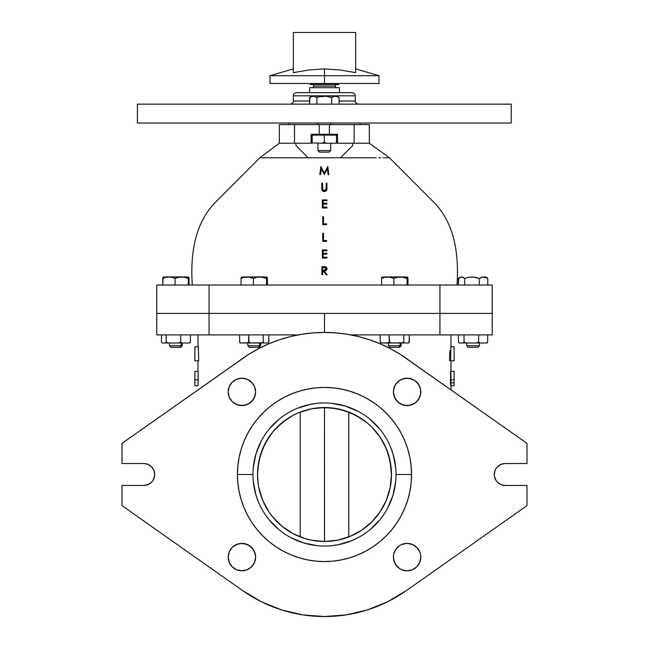 <?xml version="1.0" encoding="UTF-8"?>
<svg xmlns="http://www.w3.org/2000/svg" width="649" height="649" viewBox="0 0 649 649"><rect width="100%" height="100%" fill="white"/><g stroke="black" fill="none" stroke-linecap="round" stroke-linejoin="round"><path stroke-width="0.97" d="M209.075 313.41L209.075 334.908L298.175 334.908L209.075 334.908L209.075 313.41L156.758 313.41L209.075 313.41L156.758 313.41L209.075 313.41L209.075 285.016L492.242 285.016L156.758 285.016L209.075 285.016L209.075 313.41L439.925 313.41L209.075 313.41M324.5 332.442L324.5 313.41L236.982 313.41L324.5 313.41L324.5 332.442L313.053 332.905L301.68 334.292L290.46 336.58L279.459 339.776L268.751 343.84L258.399 348.756L248.486 354.492L239.059 361.006A142.05 142.05 0 0 1 409.941 361.006L400.514 354.492L390.601 348.756L380.249 343.84L369.541 339.776L358.54 336.58L347.32 334.292L335.947 332.905L324.5 332.442M268.751 343.84L258.399 348.756L248.486 354.492L122.012 443.348L122.012 463.524L143.737 463.524A10.976 10.976 0 0 1 154.713 474.5L154.503 476.642L152.864 480.593L151.501 482.256L147.94 484.633L143.737 485.468L122.012 485.468L122.012 505.652L242.71 590.647L261.417 601.777L281.601 609.922L302.799 614.879L324.5 616.55L346.201 614.879L367.399 609.922L387.583 601.777L406.29 590.647A142.05 142.05 0 0 1 242.71 590.647L122.012 505.652L122.012 485.468L143.737 485.468A10.976 10.976 0 0 0 147.931 484.641L143.737 485.468A10.976 10.976 0 0 0 154.713 474.5L153.878 478.694M237.445 474.589A87.055 87.055 0 0 0 237.858 482.97M237.867 483.091A87.055 87.055 0 0 0 239.092 491.374M239.14 491.585A87.055 87.055 0 0 0 257.174 529.689M257.231 529.762A87.055 87.055 0 0 0 276.06 546.831M276.206 546.929A87.055 87.055 0 0 0 283.41 551.244M283.508 551.301A87.055 87.055 0 0 0 299.197 557.799M299.262 557.816A87.055 87.055 0 0 0 307.415 559.86M307.61 559.9A87.055 87.055 0 0 0 324.427 561.555M324.573 561.555A87.055 87.055 0 0 0 341.39 559.9M341.585 559.86A87.055 87.055 0 0 0 349.738 557.816M349.803 557.799A87.055 87.055 0 0 0 365.492 551.301M365.59 551.244A87.055 87.055 0 0 0 372.794 546.929M372.94 546.831A87.055 87.055 0 0 0 391.769 529.762M391.826 529.689A87.055 87.055 0 0 0 409.86 491.585M409.908 491.374A87.055 87.055 0 0 0 411.133 483.091M411.142 482.97A87.055 87.055 0 0 0 411.555 474.589M411.555 474.5A87.055 87.055 0 0 1 324.5 561.555A87.055 87.055 0 0 1 237.445 474.5L252.948 474.5A71.552 71.552 0 0 0 324.5 546.044A71.552 71.552 0 0 0 396.052 474.5L411.555 474.5L411.133 483.026L409.884 491.48L407.807 499.771L404.927 507.81L401.277 515.533L396.888 522.867L391.793 529.722L386.058 536.058L379.73 541.793L372.867 546.88L365.541 551.277L357.818 554.927L349.77 557.807L341.488 559.884L333.034 561.134L324.5 561.555L315.966 561.134L307.512 559.884L299.23 557.807L291.182 554.927L283.459 551.277L276.133 546.88L269.27 541.793L262.942 536.058L257.207 529.722L252.112 522.867L247.723 515.533L244.073 507.81L241.193 499.771L239.116 491.48L237.867 483.026L237.445 474.5L237.867 465.966L239.116 457.513L241.193 449.23L244.073 441.182L247.723 433.459L252.112 426.133L257.207 419.27L262.942 412.942L269.27 407.199L276.133 402.112L283.459 397.723L291.182 394.065L299.23 391.193L307.512 389.116L315.966 387.859L324.5 387.437L333.034 387.859L341.488 389.116L349.77 391.193L357.818 394.065L365.541 397.723L372.867 402.112L379.73 407.199L386.058 412.942L391.793 419.27L396.888 426.133L401.277 433.459L404.927 441.182L407.807 449.23L409.884 457.513L411.133 465.966L411.555 474.5L396.052 474.5A71.552 71.552 0 0 1 324.5 546.044A71.552 71.552 0 0 1 252.948 474.5A71.552 71.552 0 0 1 324.5 402.948A71.552 71.552 0 0 1 396.052 474.5A71.552 71.552 0 0 0 324.5 402.948A71.552 71.552 0 0 0 252.948 474.5L237.445 474.5A87.055 87.055 0 0 1 324.5 387.437A87.055 87.055 0 0 1 411.555 474.5M397.415 566.796L394.438 562.35L393.399 557.102A13.71 13.71 0 0 1 407.101 543.391A13.71 13.71 0 0 1 420.812 557.102A13.71 13.71 0 0 1 407.101 570.812A13.71 13.71 0 0 1 393.399 557.102L393.659 554.424L395.703 549.484L399.492 545.704L401.861 544.438L407.101 543.391L409.779 543.659L412.35 544.438L416.796 547.407L419.765 551.853L420.544 554.424L420.812 557.102L419.765 562.35L416.796 566.796L412.35 569.765L409.779 570.544L407.101 570.812L401.861 569.765L399.492 568.5L395.703 564.719L393.659 559.779L393.399 557.102L393.659 554.424L395.703 549.484L399.492 545.704L401.861 544.438L407.101 543.391L412.35 544.438L414.719 545.704L416.796 547.407L419.765 551.853M229.235 551.853L232.204 547.407L234.281 545.704L239.221 543.659L244.568 543.659L249.508 545.704L253.297 549.484L255.341 554.424L255.601 557.102A13.71 13.71 0 0 1 241.899 570.812A13.71 13.71 0 0 1 228.188 557.102L229.235 551.853L232.204 547.407L236.65 544.438L241.899 543.391L247.139 544.438L251.585 547.407L254.562 551.853L255.601 557.102L254.562 562.35L251.585 566.796L247.139 569.765L241.899 570.812L236.65 569.765L232.204 566.796L229.235 562.35L228.188 557.102A13.71 13.71 0 0 1 241.899 543.391A13.71 13.71 0 0 1 255.601 557.102L254.562 562.35M251.585 382.204L254.562 386.65L255.601 391.891A13.71 13.71 0 0 1 241.899 405.601A13.71 13.71 0 0 1 228.188 391.891L229.235 386.65L232.204 382.204L236.65 379.227L241.899 378.189L247.139 379.227L251.585 382.204L254.562 386.65L255.601 391.891L254.562 397.139L251.585 401.585L247.139 404.554L241.899 405.601L236.65 404.554L232.204 401.585L229.235 397.139L228.188 391.891A13.71 13.71 0 0 1 241.899 378.189A13.71 13.71 0 0 1 255.601 391.891L255.341 394.568L253.297 399.508L249.508 403.289L244.568 405.333L239.221 405.333L234.281 403.289L232.204 401.585L229.235 397.139M419.765 397.139L416.796 401.585L414.719 403.289L409.779 405.333L404.432 405.333L399.492 403.289L395.703 399.508L393.659 394.568L393.399 391.891A13.71 13.71 0 0 1 407.101 378.189A13.71 13.71 0 0 1 420.812 391.891A13.71 13.71 0 0 1 407.101 405.601A13.71 13.71 0 0 1 393.399 391.891L393.659 389.222L395.703 384.281L399.492 380.492L404.432 378.448L409.779 378.448L414.719 380.492L418.5 384.281L420.544 389.222L420.544 394.568L418.5 399.508L414.719 403.289L412.35 404.554L407.101 405.601L401.861 404.554L397.415 401.585L394.438 397.139L393.399 391.891L394.438 386.65M390.852 483.643L391.477 474.5A66.977 66.977 0 0 1 324.5 541.477A66.977 66.977 0 0 1 257.523 474.5L258.164 483.732M386.39 500.095L383.713 505.798L386.374 500.144M386.423 500.03L386.812 499.057M372.664 521.042L376.193 517.083M376.355 516.88L376.972 516.125M361.728 530.176L366.969 526.29M367.066 526.209L367.707 525.674M360.657 530.874L361.623 530.249M344.238 538.5L351.158 535.944M257.531 475.319L257.856 467.856L260.436 454.965L257.856 467.856L257.523 474.5A66.977 66.977 0 0 1 324.5 407.523A66.977 66.977 0 0 1 391.477 474.5L390.187 487.561L386.382 500.128L380.192 511.704L371.861 521.853L361.712 530.184L350.127 536.374L337.569 540.187L324.468 541.477A66.977 66.977 0 0 0 324.532 541.477L311.431 540.187L305.054 538.589L292.926 533.567L304.77 538.5M287.109 530.063L292.918 533.559M281.098 525.512L286.647 529.754M272.783 517.058L276.352 521.058M268.921 511.874L272.669 516.92M262.626 500.144L268.71 511.558M268.443 511.144L265.417 506.05M262.155 498.967L262.585 500.03M258.829 461.334L262.618 448.865L268.824 437.272M305.046 410.411L311.374 408.821L298.8 412.642L292.877 415.457L287.223 418.848L277.164 427.115L272.742 431.983L265.482 442.821L260.411 455.046M344.043 410.436L337.658 408.829L350.217 412.65L343.954 410.411M375.365 430.92L371.861 427.139L380.192 437.288L383.567 442.926L386.382 448.865L390.187 461.431L386.358 448.808L380.168 437.248L376.274 432.007M371.374 426.661L367.634 423.253M383.551 442.894L384.135 444.005M388.589 455.046L391.152 467.929L391.477 474.5L391.152 467.88L390.171 461.334L391.469 475.319M198.01 385.741L194.887 385.741L194.87 382.788L194.878 371.366L194.887 385.717L194.903 379.762L194.895 381.937L194.903 379.827L198.18 379.827L198.026 385.741L194.887 385.741L194.903 371.366L194.903 379.762L194.903 371.366L198.18 371.366L198.18 379.827L194.903 379.827L194.87 371.366L198.18 371.366L198.01 385.717M198.01 371.366L198.01 360.795L198.01 371.366M198.01 346.777L198.01 334.908L198.01 346.777M450.649 360.795L450.868 346.777L454.113 346.777L454.113 360.795L450.649 360.795L450.868 346.777L454.113 346.777L454.113 360.795L450.649 360.795M450.99 385.344L450.877 371.366L454.113 371.366L450.877 371.366L450.877 379.827L454.113 379.827L454.105 385.741L450.99 385.741L454.105 385.741L454.113 382.788L450.901 382.788L454.113 382.788L454.113 379.827L450.877 379.827L450.99 385.571M198.367 346.777L198.708 360.795L194.911 360.795L194.903 350.703L194.887 360.795L194.87 350.679L194.862 360.795L194.87 346.777L194.862 360.795L194.87 350.679L194.887 360.795L194.903 350.703L194.887 360.795L198.708 360.795L198.367 346.777L194.911 346.777L198.367 346.777M390.706 348.813A142.05 142.05 0 0 0 258.294 348.813M499.162 483.619L501.06 484.633L505.263 485.468L526.988 485.468L526.988 505.652L406.29 590.647L526.988 505.652L526.988 485.468L505.263 485.468L501.06 484.633L497.499 482.256L496.136 480.593L494.497 476.642L494.287 474.5L495.122 470.298L496.136 468.4L497.499 466.736L501.06 464.359L505.263 463.524L526.988 463.524L526.988 443.348L400.514 354.492L390.601 348.756L380.249 343.84L369.541 339.776M149.838 465.374L147.94 464.359L143.737 463.524L147.94 464.359L151.501 466.736L153.878 470.298L154.713 474.5L154.503 472.358M367.399 609.922L387.583 601.777M494.497 476.642L494.287 474.5L495.122 470.298M499.162 465.374L501.06 464.359L505.263 463.524L526.988 463.524L526.988 443.348L409.941 361.006M301.68 334.292L290.46 336.58M149.838 483.619L147.94 484.633A10.976 10.976 0 0 0 152.856 480.601M395.703 384.281L397.415 382.204M401.861 379.227L407.101 378.189L412.35 379.227M416.796 382.204L419.765 386.65M230.5 384.281L232.204 382.204M236.65 379.227L241.899 378.189L247.139 379.227M253.297 564.719L251.585 566.796M247.139 569.765L241.899 570.812L236.65 569.765M232.204 566.796L229.235 562.35M418.5 564.719L416.796 566.796M412.35 569.765L407.101 570.812L401.861 569.765M311.415 408.813L324.5 407.523L337.658 408.829M350.217 412.65L361.801 418.865L367.034 422.759M376.282 432.023L376.85 432.721M379.689 436.55L380.168 437.248M382.845 441.612L383.527 442.845M384.954 445.676L388.573 454.981M390.601 485.306L390.349 486.734M389.992 488.535L388.978 492.623M388.362 494.676L387.972 495.885M383.713 505.798L383.364 506.447M383.064 506.991L380.59 511.104M379.276 513.034L377.896 514.925M375.576 517.821L372.907 520.79M371.398 522.315L370.757 522.94M366.685 526.517L361.98 530.006M357.802 532.61L356.788 533.178M355.06 534.095L353.015 535.101M349.373 536.682L344.96 538.272M304.243 538.337L299.716 536.715M297.915 535.969L293.989 534.119M292.301 533.227L288.286 530.841M278.259 522.948L277.667 522.38M276.117 520.814L273.472 517.886M272.061 516.166L269.749 513.075M265.287 505.806L262.65 500.201M261.028 495.885L260.655 494.733M260.03 492.64L259.016 488.559M258.667 486.807L258.399 485.314M265.482 442.821L266.098 441.709M272.069 432.818L273.472 431.114M276.628 427.659L277.383 426.896M280.822 423.716L282.534 422.296M284.197 421.006L287.353 418.767M289.056 417.664L293.097 415.336M292.877 415.457L298.8 412.642L311.431 408.805L317.937 407.84L331.063 407.84L343.946 410.403L356.074 415.425L366.993 422.726L371.861 427.139M299.57 412.334L305.054 410.403M487.196 277.804L484.714 276.912A3.845 3.829 90 0 1 487.772 278.47L487.772 285.016L492.242 285.016L492.242 313.41L439.925 313.41L439.925 334.908L492.242 334.908L492.242 313.41L324.5 313.41L439.925 313.41L439.925 285.016L439.925 313.41L492.242 313.41L439.925 313.41L439.925 334.908L492.242 334.908M194.87 346.777L194.862 360.795L194.911 346.777M449.465 360.795L449.862 350.703M450.706 383.243L450.633 382.431M450.357 379.827L450.365 380.874M450.39 381.912L450.406 382.431M450.43 382.934L450.568 384.281M450.682 384.987L450.933 385.741M454.113 371.366L454.113 379.827L454.113 371.366M450.584 379.762L450.584 371.366M411.555 474.403A87.055 87.055 0 0 0 411.142 466.023M411.133 465.901A87.055 87.055 0 0 0 409.908 457.618M409.86 457.407A87.055 87.055 0 0 0 391.826 419.303M391.769 419.23A87.055 87.055 0 0 0 372.94 402.161M372.794 402.064A87.055 87.055 0 0 0 365.59 397.748M365.492 397.691A87.055 87.055 0 0 0 349.803 391.201M349.738 391.177A87.055 87.055 0 0 0 341.585 389.132M341.39 389.092A87.055 87.055 0 0 0 324.573 387.437M324.427 387.437A87.055 87.055 0 0 0 307.61 389.092M307.415 389.132A87.055 87.055 0 0 0 299.262 391.177M299.197 391.201A87.055 87.055 0 0 0 283.508 397.691M283.41 397.748A87.055 87.055 0 0 0 276.206 402.064M276.06 402.161A87.055 87.055 0 0 0 257.231 419.23M257.174 419.303A87.055 87.055 0 0 0 239.14 457.407M239.092 457.618A87.055 87.055 0 0 0 237.867 465.901M237.858 466.023A87.055 87.055 0 0 0 237.445 474.403M395.703 467.483L392.969 453.724L390.601 447.12M379.811 429.111L369.889 419.189M358.232 411.393L345.268 406.031L331.509 403.297M317.491 403.297L310.538 404.327L297.12 408.391M279.111 419.189L269.189 429.111M261.401 440.768L256.031 453.724L253.297 467.483M253.297 481.509L256.031 495.268L258.399 501.88M269.189 519.89L279.111 529.803M290.768 537.599L303.732 542.962L317.491 545.704M331.509 545.704L338.462 544.673L351.88 540.601M369.889 529.803L379.811 519.89M387.599 508.224L392.969 495.268L395.703 481.509M292.926 533.567L282.007 526.274L272.726 516.985L268.808 511.704L262.618 500.128L258.813 487.561L257.848 481.063L257.523 474.5L258.813 461.431M268.808 437.288L272.726 432.007L282.007 422.726L292.926 415.425L298.873 412.618M143.737 463.524L122.012 463.524L122.012 443.348L239.059 361.006M154.503 476.642A10.976 10.976 0 0 0 154.713 474.5M505.263 485.468A10.976 10.976 0 0 1 494.287 474.5A10.976 10.976 0 0 1 505.263 463.524M350.825 334.908L439.925 334.908L350.825 334.908M156.758 334.908L209.075 334.908L156.758 334.908L156.758 285.016L162.753 285.016L162.753 278.47L165.763 277.293L168.951 277.082L172.09 277.293L175.076 278.47L178.297 277.293L183.367 277.123L188.259 278.47L188.681 277.082L189.102 285.016L205.011 285.016M291.547 285.016L293.405 285.016M336.077 285.016L352.123 285.016M373.613 157.788L259.86 157.788L216.206 201.49C194.197 223.353 190.352 254.96 192.291 285.016C190.352 254.96 194.197 223.353 216.206 201.49L259.86 157.788L308.129 157.788L295.985 145.636L295.985 143.21L279.338 143.21L294.508 143.21L294.508 124.584L279.338 124.584L294.508 124.584L294.508 143.21L311.374 143.21A0.811 0.811 0 0 0 311.544 143.194M350.849 147.469L340.53 157.788L376.25 157.788M380.898 157.788L378.7 157.788M382.959 157.788L383.462 157.788M384.597 157.788L389.449 157.788L433.094 201.49C455.111 223.353 458.957 254.96 457.01 285.016C458.957 254.96 455.111 223.353 433.094 201.49L389.449 157.788L384.662 157.788M266.796 157.788L267.372 157.788M322.464 183.205L322.764 189.914L324.954 190.579L326.179 188.843L326.204 188.056L326.114 189.313L324.37 190.676L322.496 189.135L322.464 183.205L321.734 183.205L321.88 189.8L321.734 183.205L322.464 183.205L322.496 189.135L323.121 190.271L324.37 190.676L326.114 189.313L326.204 183.205L326.204 188.056M322.561 189.459L324.516 190.668M325.701 190.1L326.114 189.313M326.926 188.096L326.447 190.425L324.411 191.512C326.244 191.195 327.08 190.06 326.926 188.096L326.926 183.205L326.204 183.205L326.926 183.205L326.909 188.721M326.909 188.697L326.585 190.189M326.707 189.881L324.565 191.504M325.295 191.358L322.853 191.082L321.88 189.8L324.411 191.512L322.545 190.855M324.208 191.504L323.056 191.204M323.21 191.277L321.945 189.995L321.734 188.096M321.945 189.995L321.758 188.948M326.342 267.226L325.4 266.755L326.593 267.485L327.031 268.808L325.4 266.755L323.567 266.642L325.571 266.796L326.723 267.672M326.926 268.102L326.52 270.227L324.808 270.974M327.015 269.067L325.611 270.811M324.021 266.642L321.945 266.642L321.945 274.738L322.667 274.738L322.667 271.006L322.667 274.738L322.667 271.006L323.259 271.006L322.667 271.006L323.259 271.006L326.236 274.738L327.137 274.738L324.159 271.006L327.023 268.629M311.682 143.145L312.185 142.399L311.139 143.21L311.139 134.302L311.139 143.21L295.985 143.21L295.985 145.636L308.129 157.788L340.53 157.788L341.358 156.961M306.036 155.695L306.458 156.117M306.88 156.539L307.302 156.961L306.88 156.539M351.044 285.016L342.307 285.016M225.033 285.016L223.751 285.016M352.577 145.741L351.498 146.82M336.507 135.114L329.416 135.114L336.507 135.114L337.521 134.302L329.416 134.302L329.416 135.114L312.185 135.114L329.416 135.114L329.416 134.302L319.243 134.302L319.243 135.114L312.153 135.114L319.243 135.114L319.243 124.584L329.416 124.584L329.416 134.302L311.139 134.302L312.153 135.114L312.185 142.399L312.185 135.114L311.139 134.302L319.243 134.302L319.243 124.584L369.322 124.584L354.151 124.584L354.151 143.21L369.322 143.21L352.683 143.21L352.683 145.636L352.683 143.21L354.151 143.21L354.151 124.584L329.416 124.584L329.416 134.302L337.521 134.302L337.521 143.21L352.683 143.21L337.521 143.21L337.521 134.302L336.482 135.114L336.498 142.561L336.482 135.114M352.683 145.636L341.78 156.539M387.283 157.788L386.082 157.788M357.193 157.788L352.683 157.788M354.151 143.21L354.151 133.637L354.151 143.21M319.243 124.584L294.508 124.584L319.243 124.584M319.811 174.613L320.549 174.613L321.32 168.772L324.257 174.613L327.339 168.789L328.118 174.613L328.848 174.613L327.769 166.517L324.33 173.161L320.882 166.517L319.811 174.613L320.882 166.517L324.33 173.161L327.769 166.517L328.848 174.613L328.118 174.613L327.339 168.789L324.257 174.613L321.32 168.772L320.549 174.613L319.811 174.613M322.658 169.835L324.33 173.161L327.664 166.517M322.464 188.056L322.521 189.297M326.398 190.49L325.571 191.236M322.869 190.043L324.37 190.676M324.67 190.652L325.117 190.522M322.358 199.892L322.358 207.988L326.926 207.988L326.926 207.161L323.088 207.161L323.088 204.046L326.926 204.046L326.926 203.21L323.088 203.21L323.088 200.719L326.926 200.719L326.926 199.892L322.358 199.892L326.926 199.892L326.926 200.719L323.088 200.719L323.088 203.21L326.926 203.21L326.926 204.046L323.088 204.046L323.088 207.161L326.926 207.161L326.926 207.988L322.358 207.988L322.358 199.892M323.088 200.719L323.088 203.21L326.926 203.21M323.088 204.046L323.088 207.161M322.772 216.579L322.772 224.676L326.617 224.676L326.617 223.848L323.502 223.848L323.502 216.579L322.772 216.579L323.502 216.579L323.502 223.848L326.617 223.848L326.617 224.676L322.772 224.676L322.772 216.579M322.772 233.267L322.772 241.363L326.617 241.363L326.617 240.536L323.502 240.536L323.502 233.267L322.772 233.267L323.502 233.267L323.502 240.536L326.617 240.536L326.617 241.363L322.772 241.363L322.772 233.267M322.358 249.954L322.358 258.051L326.926 258.051L326.926 257.223L323.088 257.223L323.088 254.108L326.926 254.108L326.926 253.28L323.088 253.28L323.088 250.782L326.926 250.782L326.926 249.954L322.358 249.954L326.926 249.954L326.926 250.782L323.088 250.782L323.088 253.28L326.926 253.28L326.926 254.108L323.088 254.108L323.088 257.223L326.926 257.223L326.926 258.051L322.358 258.051L322.358 249.954M323.088 250.782L323.088 253.28M323.088 254.108L323.088 257.223M323.567 266.642L321.945 266.642L321.945 274.738L322.667 274.738M323.259 271.006L326.236 274.738L327.137 274.738L324.159 271.006M326.812 269.797L326.982 269.319M322.667 267.469L325.579 267.664L326.252 268.459L326.106 269.497L325.23 270.089L322.667 270.171L322.667 267.469L324.192 267.469L322.667 267.469L322.667 270.171L322.667 267.469M324.192 267.469L326.301 268.808L325.579 267.664L324.192 267.469L325.579 267.664M325.53 269.992L326.301 268.808L325.879 267.867M324.638 270.171L326.106 269.497L326.106 268.134L326.301 268.808L324.151 270.187L322.667 270.171M325.733 269.879L326.293 268.986M444.241 285.016L458.372 285.016L458.372 278.47L460.709 277.123L463.135 277.293L464.668 278.47L468.254 277.293L472.05 277.082L475.798 277.293L479.36 278.47L482.483 277.123L487.407 278.007M352.139 92.653C354.427 93.261 355.482 94.316 355.303 95.809L293.356 95.809C293.178 94.316 294.232 93.261 296.52 92.653C294.232 93.261 293.178 94.316 293.356 95.809L293.356 100.993L309.581 100.993L293.356 100.993L293.356 95.809L355.303 95.809L355.303 100.993C355.125 102.485 356.179 103.54 358.467 104.148C356.179 103.54 355.125 102.485 355.303 100.993L355.303 95.809C355.482 94.316 354.427 93.261 352.139 92.653L296.52 92.653M290.2 104.148C292.488 103.54 293.543 102.485 293.356 100.993C293.543 102.485 292.488 103.54 290.2 104.148M339.078 100.993L355.303 100.993L339.078 100.993M137.418 104.148L137.418 123.026L511.242 123.026L511.242 104.148L137.418 104.148L511.242 104.148L511.242 123.026L137.418 123.026L137.418 104.148M360.041 124.584L360.041 123.026L360.041 124.584M288.618 123.026L288.618 124.584L288.618 123.026M296.771 92.653L351.896 92.653M479.457 343.005L479.457 345.763L477.899 347.32L479.457 345.763L479.433 343.005L479.433 345.763L466.688 345.763L479.433 345.763L477.883 347.32L468.245 347.32L477.883 347.32M487.772 285.016L458.372 285.016L464.668 285.016L464.668 278.47L464.668 285.016L479.36 285.016L479.36 278.47L479.36 285.016L487.772 285.016L487.772 278.47L487.018 277.675M458.738 278.007L458.372 285.016M466.704 345.763L468.245 347.32M459.119 277.675L462.331 277.123L464.668 278.47L468.254 277.293L473.932 277.123L479.36 278.47L481.42 277.293L483.57 277.082L486.255 277.447L487.772 278.47A3.845 3.829 -90 0 0 484.714 276.912L484.681 276.912M330.714 143.21L330.714 150.568L329.157 152.126L319.503 152.126L329.157 152.126L330.714 150.568L330.714 143.21L330.714 150.568L317.945 150.568L330.714 150.568L329.157 152.126M309.605 97.577L312.648 96.052L336.012 96.052A3.845 3.845 90 0 1 339.078 97.61L338.21 96.823L339.078 97.61L339.078 104.148L339.078 97.61A3.845 3.845 -90 0 0 336.012 96.052L312.648 96.052A3.845 3.845 -90 0 0 309.63 97.553M330.714 123.026L330.714 124.584M331.671 104.148L331.671 97.61L334.422 96.263L338.21 96.823L334.422 96.263L331.671 97.61L331.671 104.148M316.923 104.148L316.923 97.61L318.659 96.815L326.228 96.263L331.671 97.61L326.228 96.263L320.525 96.425L317.759 97.147L316.923 97.61L316.923 104.148M309.581 104.148L309.581 97.61L310.457 96.815L314.197 96.263L316.923 97.61L314.197 96.263L311.374 96.425L310.003 97.147L309.581 104.148M317.945 123.026L317.945 124.584L317.945 123.026M317.945 143.21L317.945 150.568L319.503 152.126L317.945 150.568L317.945 143.21M309.581 97.61L310.003 97.147M311.544 142.942L322.383 143.21L311.544 142.942M324.289 135.114L324.289 142.155L322.383 143.21L326.212 143.21L324.289 142.155L324.289 135.114M336.742 142.642L335.168 143.21L326.212 143.21L337.115 143.21L335.168 143.21L336.742 142.642M322.383 143.21L326.212 143.21L324.289 142.155L322.383 143.21M259.568 345.763L258.27 347.32L259.065 347.32L249.403 347.32L258.27 347.32L259.568 345.763L260.622 345.763L259.568 345.763L259.568 343.005L259.568 345.763L247.845 345.763L259.568 345.763M241.444 277.082L263.997 276.912A3.845 3.213 90 0 1 266.561 278.47L266.982 277.082L267.412 278.47L267.412 285.016L241.055 285.016L241.055 278.47L244.073 277.293L247.253 277.082L250.4 277.293L253.386 278.47L256.606 277.293L259.973 277.082L263.348 277.293L266.561 278.47L267.096 277.123L267.412 285.016L266.561 285.016L266.561 278.47L266.561 285.016L253.386 285.016L253.386 278.47L253.386 285.016L241.055 285.016L241.055 278.47L243.278 277.447L248.835 277.123L253.386 278.47L256.606 277.293L261.669 277.123L266.561 278.47A3.845 3.213 -90 0 0 263.997 276.912L244.47 276.912M241.704 277.293L241.055 278.47L241.371 277.123M249.76 347.32L250.198 347.32M181.266 345.763L179.968 347.32L180.755 347.32L171.101 347.32L179.968 347.32L181.266 345.763L182.312 345.763L181.266 345.763L181.266 343.005L181.266 345.763L169.543 345.763L181.266 345.763M163.394 277.293L162.753 278.47L164.976 277.447L168.951 277.082L172.869 277.456L175.076 278.47L178.297 277.293L183.367 277.123L188.259 278.47A3.845 3.213 -90 0 0 185.695 276.912L187.61 276.912L185.695 276.912A3.845 3.213 90 0 1 188.259 278.47L188.567 277.123L189.005 277.683L189.102 285.016L162.753 285.016L175.076 285.016L175.076 278.47L175.076 285.016L188.259 285.016L188.259 278.47L188.259 285.016L189.102 285.016M163.069 277.123L162.753 285.016M171.458 347.32L171.896 347.32M163.134 277.082L185.695 276.912L166.16 276.912M400.1 345.763L398.802 347.32L399.597 347.32L389.935 347.32L398.802 347.32L400.1 345.763L401.155 345.763L400.1 345.763L400.1 343.005L400.1 345.763L388.378 345.763L400.1 345.763M381.969 277.082L404.53 276.912A3.845 3.213 90 0 1 407.093 278.47L407.515 277.082L407.945 278.47L407.945 285.016L381.588 285.016L381.588 278.47L384.597 277.293L387.786 277.082L390.933 277.293L393.919 278.47L397.139 277.293L400.506 277.082L403.881 277.293L407.093 278.47L407.629 277.123L407.945 285.016L407.093 285.016L407.093 278.47L407.093 285.016L393.919 285.016L393.919 278.47L393.919 285.016L381.588 285.016L381.588 278.47L383.81 277.447L389.368 277.123L393.919 278.47L397.139 277.293L402.202 277.123L407.093 278.47A3.845 3.213 -90 0 0 404.53 276.912L385.003 276.912M382.229 277.293L381.588 278.47L381.904 277.123M390.292 347.32L390.73 347.32M189.686 343.005L190.392 341.95L190.392 334.908L190.392 341.95L188.932 343.005L182.118 343.005L180.657 341.95L178.491 343.005L168.359 343.005L166.193 341.95L165.487 343.005L162.177 343.005L161.463 341.95L161.463 334.908L161.463 341.95L162.177 343.005L189.686 343.005L190.392 341.95L188.932 343.005L189.686 343.005M166.193 334.908L166.193 341.95L166.193 334.908M180.657 334.908L180.657 341.95L180.657 334.908M165.487 343.005L168.359 343.005L166.193 341.95L165.487 343.005M178.491 343.005L182.118 343.005L180.657 341.95L178.491 343.005M486.872 342.997L487.683 341.95L487.683 334.908L487.683 341.95L486.328 343.005L480.009 343.005L478.654 341.95L476.463 343.005L466.233 343.005L464.043 341.95L463.208 343.005L459.297 343.005L458.462 341.95L458.462 334.908L458.462 341.95L459.297 343.005L486.847 343.005L487.683 341.95L486.328 343.005L487.318 342.737M464.043 334.908L464.043 341.95L464.043 334.908M478.654 334.908L478.654 341.95L478.654 334.908M459.297 343.005L458.819 342.737M463.208 343.005L466.233 343.005L464.043 341.95L463.208 343.005M476.463 343.005L480.009 343.005L478.654 341.95L476.463 343.005M263.267 334.908L263.267 341.95L262.31 342.737L250.839 343.005L249.046 342.437L248.648 334.908L248.648 341.95L248.064 342.737L240.974 343.005L239.684 342.226L240.454 343.005L264.102 343.005L263.267 341.95L263.267 334.908M268.483 342.737L268.013 343.005L268.848 341.95L268.848 334.908L268.694 342.437L268.013 343.005L264.102 343.005L268.037 342.997M239.619 334.908L239.619 341.95L239.619 334.908M240.454 343.005L240.974 343.005L239.619 341.95L239.984 342.737M248.648 341.95L247.301 343.005L250.839 343.005L248.648 341.95M261.076 343.005L264.102 343.005L263.267 341.95L261.076 343.005M403.8 334.908L403.8 341.95L402.842 342.737L391.371 343.005L389.578 342.437L389.181 334.908L389.181 341.95L388.597 342.737L381.507 343.005L380.306 342.437L380.987 343.005L404.635 343.005L403.8 341.95L403.8 334.908M409.016 342.737L409.381 334.908L409.227 342.437L408.546 343.005L404.635 343.005L408.546 343.005M380.152 334.908L380.217 342.226L380.152 334.908M380.517 342.737L381.507 343.005L380.152 341.95L380.963 342.997M389.181 341.95L387.826 343.005L391.371 343.005L389.181 341.95M401.609 343.005L404.635 343.005L403.8 341.95L401.609 343.005M348.781 536.918L348.781 412.074L348.781 536.918M324.5 541.477L324.5 407.523L324.532 541.477M300.219 412.074L300.219 536.918L300.219 412.074M312.161 87.688A1.582 1.582 0 0 0 313.645 86.114L335.355 86.114A1.582 1.582 0 0 0 336.839 87.688A1.582 1.582 0 0 1 335.355 86.114A1.582 1.582 0 0 1 336.936 84.532L310.36 84.532L336.936 84.532A1.582 1.582 0 0 0 335.355 86.114L313.645 86.114A1.582 1.582 0 0 1 312.161 87.688M312.064 84.532A1.582 1.582 0 0 1 313.645 86.114A1.582 1.582 0 0 0 312.064 84.532L338.64 84.532L338.551 83.494L338.64 84.532L310.36 84.532L310.449 83.494L310.36 84.532L312.064 84.532M309.557 87.688L309.557 92.653L309.557 87.688L339.443 87.688L339.443 92.653L339.443 87.688L309.557 87.688M355.652 69.978L355.652 72.656L340.108 69.97L324.5 68.899L324.5 83.494L379.016 83.494L269.984 83.494L324.5 83.494L324.5 75.706L269.984 75.706L324.5 75.706L324.5 68.899L308.867 69.978L293.348 72.656L293.348 71.179M293.348 69.978L293.348 68.899L269.984 75.706L269.984 83.494M293.348 69.524L293.348 68.899M324.5 75.706L379.016 75.706L324.5 75.706M293.348 72.656L293.348 32.45L355.652 32.45L293.348 32.45L293.348 72.656L308.867 69.978L324.5 68.899L340.108 69.97L355.652 72.656L355.652 32.45L355.652 72.656M450.99 334.908L450.99 346.777M450.99 389.887L450.99 385.392M450.99 360.795L450.99 371.366M279.338 124.584L279.338 143.21L259.86 157.788M369.322 124.584L369.322 143.21L389.449 157.788M466.688 343.005L466.688 345.763M458.948 277.804L461.39 276.912M336.012 96.052L339.054 97.577M260.622 343.005L260.622 345.763L259.065 347.32M265.92 276.912L267.031 277.082M247.845 343.005L247.845 345.763L249.403 347.32M182.312 343.005L182.312 345.763L180.755 347.32M187.61 276.912L188.721 277.082M169.543 343.005L169.543 345.763L171.101 347.32M401.155 343.005L401.155 345.763L399.597 347.32M406.452 276.912L407.556 277.082M388.378 343.005L388.378 345.763L389.935 347.32M379.016 83.494L379.016 75.706L355.652 68.899"/></g></svg>
